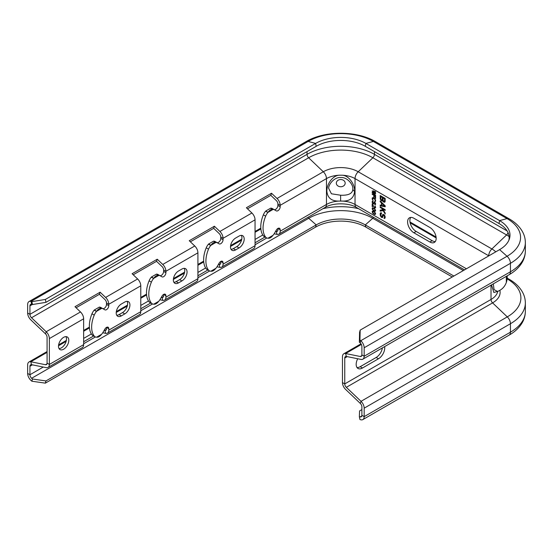 <?xml version="1.0" encoding="UTF-8"?>
<svg xmlns="http://www.w3.org/2000/svg" width="553" height="553" viewBox="0 0 553 553"><rect width="100%" height="100%" fill="white"/><g stroke="black" fill="none" stroke-linecap="round" stroke-linejoin="round"><path stroke-width="0.83" d="M32.475 379.019L45.954 380.934L45.36 383.139L31.88 381.224L32.475 379.019L31.632 378.273A3.235 1.866 60 0 1 29.938 374.74L29.938 366.273A3.235 1.866 60 0 1 30.602 364.793A3.235 1.866 60 0 1 31.514 364.676L46.203 367.648A6.463 3.733 -120 0 0 48.021 367.413A6.463 3.733 -120 0 0 49.362 364.448L49.362 338.588A6.463 3.733 -120 0 0 46.203 331.745L31.514 317.754A3.235 1.866 60 0 1 29.938 314.332L29.938 305.864A3.235 1.866 60 0 1 30.602 304.385A3.235 1.866 60 0 1 31.632 304.295L32.475 304.523L31.88 301.634L45.36 299.45L315.611 143.421A35.551 20.523 180 0 1 365.886 143.421L499.587 220.612A35.551 20.523 180 0 1 509.354 239.014A35.551 20.523 180 0 1 499.587 249.638L360.176 330.127L359.941 339.957L360.784 340.703L360.197 342.915L359.353 342.162L359.941 339.957M359.353 342.162L359.581 332.332L360.176 330.127M361.89 409.6L359.581 410.927L359.353 416.658L359.941 419.554L360.784 419.775A6.463 3.733 -120 0 0 362.837 419.596A6.463 3.733 -120 0 0 364.178 416.637L364.178 408.169A6.463 3.733 -120 0 0 361.019 401.326L346.33 387.335A3.235 1.866 60 0 1 344.747 383.913L344.747 358.054A3.235 1.866 60 0 1 345.418 356.574A3.235 1.866 60 0 1 346.33 356.45L361.019 359.422A6.463 3.733 -120 0 0 362.837 359.187A6.463 3.733 -120 0 0 364.178 356.229L364.178 347.761A6.463 3.733 -120 0 0 360.784 340.703L507.053 256.26L499.587 249.638M359.353 416.658L360.197 416.886A3.235 1.866 -120 0 0 361.22 416.796A3.235 1.866 -120 0 0 361.89 415.317L361.89 406.849A3.235 1.866 -120 0 0 360.307 403.427L345.625 389.436A6.463 3.733 60 0 1 342.466 382.593L342.466 356.733A6.463 3.733 60 0 1 343.8 353.775A6.463 3.733 60 0 1 345.625 353.533L360.307 356.505A3.235 1.866 -120 0 0 361.22 356.388A3.235 1.866 -120 0 0 361.89 354.908L361.89 346.441A3.235 1.866 -120 0 0 360.197 342.915M31.88 381.224L31.037 380.478A6.463 3.733 60 0 1 27.65 373.427L27.65 364.959A6.463 3.733 60 0 1 28.991 361.994A6.463 3.733 60 0 1 30.809 361.759L45.498 364.731A3.235 1.866 -120 0 0 46.404 364.614A3.235 1.866 -120 0 0 47.074 363.134L47.074 337.268A3.235 1.866 -120 0 0 45.498 333.846L30.809 319.855A6.463 3.733 60 0 1 27.65 313.012L27.65 304.544A6.463 3.733 60 0 1 28.991 301.585A6.463 3.733 60 0 1 31.037 301.406L31.88 301.634M32.475 304.523L45.954 302.339L45.36 299.45M45.954 302.339L316.198 146.31A34.715 20.046 180 0 1 365.298 146.31L498.993 223.502A34.715 20.046 180 0 1 508.878 240.244M247.488 208.806L270.818 195.34L271.523 193.239L246.382 207.748L251.892 212.995A6.463 3.733 60 0 1 255.051 219.838L255.051 245.698A6.463 3.733 60 0 1 253.709 248.656L221.712 267.134A6.463 3.733 60 0 1 219.894 267.369L217.018 266.788M274.005 209.552A3.235 1.866 120 0 0 276.493 208.675A3.235 1.866 120 0 0 277.903 205.433L277.903 204.002A3.235 1.866 60 0 0 276.32 200.58L270.818 195.34M76.086 307.765L99.409 294.3L100.121 292.198L105.623 297.438A6.463 3.733 60 0 1 108.782 304.281L108.782 305.712A3.235 1.866 120 0 1 107.372 308.961A3.235 1.866 120 0 1 104.883 309.825L103.135 308.816A8.081 4.666 120 0 0 101.697 308.443A9.671 5.585 120 0 0 101.545 308.463L99.264 307.143A9.671 5.585 120 0 1 99.409 307.122L101.697 308.443M102.602 308.512A3.235 1.866 120 0 0 105.091 307.641A3.235 1.866 120 0 0 106.494 304.392L106.494 302.961A3.235 1.866 60 0 0 104.918 299.539L99.409 294.3M133.218 274.779L156.547 261.313L157.252 259.212L162.755 264.452A6.463 3.733 60 0 1 165.914 271.295L165.914 272.719A3.235 1.866 120 0 1 164.504 275.975A3.235 1.866 120 0 1 162.015 276.839L160.266 275.829A8.081 4.666 120 0 0 158.829 275.456A9.671 5.585 120 0 0 158.683 275.477L156.395 274.157A9.671 5.585 120 0 1 156.547 274.136L158.829 275.456M159.734 275.525A3.235 1.866 120 0 0 162.223 274.654A3.235 1.866 120 0 0 163.633 271.405L163.633 269.975A3.235 1.866 60 0 0 162.05 266.553L156.547 261.313M190.356 241.792L213.679 228.327L214.384 226.225L219.894 231.465A6.463 3.733 60 0 1 223.053 238.308L223.053 239.732A3.235 1.866 120 0 1 221.642 242.988A3.235 1.866 120 0 1 219.147 243.852L217.398 242.843A8.081 4.666 120 0 0 215.967 242.47A9.671 5.585 120 0 0 215.815 242.491L213.534 241.17A9.671 5.585 120 0 1 213.679 241.149L215.967 242.47M216.873 242.539A3.235 1.866 120 0 0 219.361 241.661A3.235 1.866 120 0 0 220.765 238.419L220.765 236.988A3.235 1.866 60 0 0 219.188 233.566L213.679 228.327M162.755 264.452L194.753 245.981L189.25 240.735L214.384 226.225M194.753 245.981A6.463 3.733 60 0 1 197.912 252.825L197.912 278.684A6.463 3.733 60 0 1 196.571 281.643L164.58 300.12A6.463 3.733 60 0 1 162.755 300.355L159.886 299.774M105.623 297.438L137.621 278.968L132.112 273.721L157.252 259.212M137.621 278.968A6.463 3.733 60 0 1 140.78 285.811L140.78 311.671A6.463 3.733 60 0 1 139.439 314.629L107.441 333.106A6.463 3.733 60 0 1 105.623 333.341L102.747 332.761M45.498 333.846L46.203 331.745L80.482 311.954L74.98 306.708L100.121 292.198M80.482 311.954A6.463 3.733 60 0 1 83.641 318.798L83.641 344.657A6.463 3.733 60 0 1 82.3 347.616L48.021 367.413M277.903 204.002L280.184 205.322A6.463 3.733 60 0 0 277.025 198.479L271.523 193.239M63.643 337.337A7.272 4.196 120 0 0 58.895 343.745A7.272 4.196 120 0 0 60.007 349.572A7.272 4.196 120 0 0 63.643 349.213A7.272 4.196 120 0 0 68.399 342.805A7.272 4.196 120 0 0 67.279 336.977A7.272 4.196 120 0 0 63.643 337.337M107.441 333.106A6.463 3.733 60 0 0 108.782 330.148L108.782 328.717A3.235 1.866 120 0 0 108.112 327.238A3.235 1.866 120 0 0 104.883 329.104L103.135 332.132A8.081 4.666 120 0 1 101.697 334.171A9.671 5.585 120 0 1 101.545 334.323C99.817 336.542 98.178 337.482 96.637 337.157L101.545 334.323M95.054 336.798L92.766 335.477A8.081 4.666 120 0 1 91.964 334.779A24.242 13.998 120 0 1 91.964 313.8A8.081 4.666 120 0 1 94.204 310.129A9.671 5.585 120 0 1 94.349 309.977L96.637 311.298A9.671 5.585 120 0 0 96.485 311.45A8.081 4.666 120 0 0 94.245 315.113A24.242 13.998 120 0 0 94.245 336.093A8.081 4.666 120 0 0 95.054 336.798A8.081 4.666 120 0 0 96.485 337.178A9.671 5.585 120 0 0 96.637 337.157M121.349 315.894L124.778 313.917A7.272 4.196 120 0 0 129.533 307.509A7.272 4.196 120 0 0 128.414 301.682A7.272 4.196 120 0 0 124.778 302.042L121.349 304.019A7.272 4.196 120 0 0 116.6 310.427A7.272 4.196 120 0 0 117.713 316.254A7.272 4.196 120 0 0 121.349 315.894L119.068 314.574L122.496 312.597A7.272 4.196 120 0 0 127.086 301.337M164.58 300.12A6.463 3.733 60 0 0 165.914 297.161L165.914 295.731A3.235 1.866 120 0 0 165.25 294.251A3.235 1.866 120 0 0 162.015 296.118L160.266 299.145A8.081 4.666 120 0 1 158.829 301.185A9.671 5.585 120 0 1 158.683 301.337C156.948 303.556 155.317 304.496 153.769 304.171L158.683 301.337M152.186 303.811L149.904 302.491A8.081 4.666 120 0 1 149.096 301.793A24.242 13.998 120 0 1 149.096 280.806A8.081 4.666 120 0 1 151.335 277.143A9.671 5.585 120 0 1 151.487 276.991L153.769 278.311A9.671 5.585 120 0 0 153.623 278.463A8.081 4.666 120 0 0 151.384 282.127A24.242 13.998 120 0 0 151.384 303.106A8.081 4.666 120 0 0 152.186 303.811A8.081 4.666 120 0 0 153.623 304.191A9.671 5.585 120 0 0 153.769 304.171M181.916 280.931A7.272 4.196 120 0 0 186.665 274.523A7.272 4.196 120 0 0 185.552 268.696A7.272 4.196 120 0 0 181.916 269.055L178.488 271.032A7.272 4.196 120 0 0 173.739 277.44A7.272 4.196 120 0 0 174.852 283.267A7.272 4.196 120 0 0 178.488 282.908L181.916 280.931L179.628 279.611A7.272 4.196 120 0 0 184.225 268.35M221.712 267.134A6.463 3.733 60 0 0 223.053 264.175L223.053 262.744A3.235 1.866 120 0 0 222.382 261.265A3.235 1.866 120 0 0 219.147 263.131L217.398 266.159A8.081 4.666 120 0 1 215.967 268.198A9.671 5.585 120 0 1 215.815 268.35C214.087 270.569 212.449 271.509 210.907 271.184L215.815 268.35M209.324 270.825L207.036 269.505A8.081 4.666 120 0 1 206.234 268.806A24.242 13.998 120 0 1 206.234 247.82A8.081 4.666 120 0 1 208.474 244.156A9.671 5.585 120 0 1 208.619 244.004L210.907 245.325A9.671 5.585 120 0 0 210.755 245.477A8.081 4.666 120 0 0 208.516 249.14A24.242 13.998 120 0 0 208.516 270.12A8.081 4.666 120 0 0 209.324 270.825A8.081 4.666 120 0 0 210.755 271.205A9.671 5.585 120 0 0 210.907 271.184M239.048 247.944A7.272 4.196 120 0 0 243.797 241.537A7.272 4.196 120 0 0 242.684 235.709A7.272 4.196 120 0 0 239.048 236.069L235.619 238.046A7.272 4.196 120 0 0 230.871 244.454A7.272 4.196 120 0 0 231.984 250.281A7.272 4.196 120 0 0 235.619 249.921L239.048 247.944L236.767 246.624A7.272 4.196 120 0 0 241.357 235.364M266.456 237.838L264.168 236.518A8.081 4.666 120 0 1 263.366 235.82A24.242 13.998 120 0 1 263.366 214.834A8.081 4.666 120 0 1 265.606 211.17A9.671 5.585 120 0 1 265.758 211.018L268.039 212.338A9.671 5.585 120 0 0 267.894 212.49A8.081 4.666 120 0 0 265.654 216.154A24.242 13.998 120 0 0 265.654 237.133A8.081 4.666 120 0 0 266.456 237.838A8.081 4.666 120 0 0 267.894 238.219A9.671 5.585 120 0 0 268.039 238.198L272.954 235.364A9.671 5.585 120 0 0 273.099 235.212A8.081 4.666 120 0 0 274.537 233.172L276.286 230.145A3.235 1.866 120 0 1 279.514 228.278A3.235 1.866 120 0 1 280.184 229.758L280.184 231.189A6.463 3.733 60 0 1 278.85 234.147A6.463 3.733 60 0 1 277.025 234.382L274.15 233.801M273.099 209.476A9.671 5.585 120 0 0 272.954 209.497L270.666 208.184A9.671 5.585 120 0 1 270.818 208.163L273.099 209.476A8.081 4.666 120 0 1 274.537 209.857L276.286 210.866A3.235 1.866 120 0 0 278.774 210.002A3.235 1.866 120 0 0 280.184 206.746L280.184 205.322L326.464 178.605A20.198 11.661 180 0 1 339.362 175.218L342.134 175.218C348.708 175.377 354.971 184.246 354.625 191.31C353.92 198.085 349.759 201.347 342.134 201.078L339.362 201.078C331.814 201.34 327.646 198.133 326.871 191.456C326.45 184.391 332.733 175.363 339.362 175.218M59.053 348.59A7.272 4.196 120 0 0 61.362 347.892A7.272 4.196 120 0 0 65.952 336.632M100.846 307.496L103.135 308.816L100.846 307.496A8.081 4.666 120 0 0 99.409 307.122M104.206 330.279L104.918 330.424A3.235 1.866 60 0 0 105.823 330.307A3.235 1.866 60 0 0 106.494 328.828L106.494 327.397L108.782 328.717M116.759 315.279A7.272 4.196 120 0 0 119.068 314.574M157.978 274.509L160.266 275.829L157.978 274.509A8.081 4.666 120 0 0 156.547 274.136M161.338 297.293L162.05 297.438A3.235 1.866 60 0 0 162.962 297.32A3.235 1.866 60 0 0 163.633 295.841L163.633 294.41L165.914 295.731M173.891 282.293A7.272 4.196 120 0 0 176.2 281.588L179.628 279.611M275.608 231.32L276.32 231.465A3.235 1.866 60 0 0 277.233 231.348A3.235 1.866 60 0 0 277.903 229.868L277.903 228.437L280.184 229.758M272.249 208.536L274.537 209.857L272.249 208.536A8.081 4.666 120 0 0 270.818 208.163M215.117 241.523L217.398 242.843L215.117 241.523A8.081 4.666 120 0 0 213.679 241.149M218.47 264.306L219.188 264.452A3.235 1.866 60 0 0 220.094 264.334A3.235 1.866 60 0 0 220.765 262.855L220.765 261.424L223.053 262.744M231.03 249.306A7.272 4.196 120 0 0 233.338 248.601L236.767 246.624M255.051 242.781L265.032 237.016M83.641 341.74L93.623 335.975M140.78 308.754L150.762 302.989M197.912 275.767L207.893 270.002M255.051 239.456L262.786 234.99M197.912 272.442L205.647 267.977M140.78 305.429L148.515 300.963M83.641 338.415L91.376 333.95M208.474 244.156L210.755 245.477M208.619 244.004L213.534 241.17M210.907 245.325C212.449 242.995 214.087 242.048 215.815 242.491L210.907 245.325M151.335 277.143L153.623 278.463M151.487 276.991L156.395 274.157M153.769 278.311C155.317 275.982 156.948 275.035 158.683 275.477L153.769 278.311M94.204 310.129L96.485 311.45M94.349 309.977L99.264 307.143M96.637 311.298C98.178 308.968 99.817 308.021 101.545 308.463L96.637 311.298M272.954 235.364C271.219 237.583 269.588 238.523 268.039 238.198M265.606 211.17L267.894 212.49M265.758 211.018L270.666 208.184M268.039 212.338C269.588 210.009 271.219 209.062 272.954 209.497L268.039 212.338M413.879 218.255L429.881 227.49A8.889 5.129 -120 0 1 435.688 235.322A8.889 5.129 -120 0 1 434.326 242.442A8.889 5.129 -120 0 1 429.881 242.007L413.879 232.772A8.889 5.129 -120 0 1 408.073 224.94A8.889 5.129 -120 0 1 409.441 217.813A8.889 5.129 -120 0 1 413.879 218.255M372.176 190.889L374.948 193.087L372.176 192.078L372.176 192.672L375.605 195.244L372.978 192.838L375.605 193.764L375.605 193.17L372.978 191.061L375.605 192.126L375.605 191.684L373.206 190.923M372.176 194.303L373.78 195.23L373.78 197.165L374.215 197.414L374.215 195.486L375.162 196.032L375.162 198.257L375.605 198.513L375.605 195.838L372.176 193.861L372.176 194.303L372.556 194.082M373.047 200.525L372.611 199.232L373.047 198.154L374.948 199.398L375.162 200.711L374.727 201.492L375.383 201.499L375.605 200.29L374.803 198.714L372.687 197.642L372.176 198.983L373.047 200.525M375.605 203.781L375.093 202.598L374.215 202.094L373.634 203.386L373.047 203.421L372.611 201.907L373.123 201.161L372.245 201.327L372.245 202.661L372.978 203.822L373.925 203.926L374.36 202.619L375.162 203.532L374.803 204.651L375.528 204.479L375.605 203.781M374.36 207.299L372.176 203.953L372.176 206.628L372.535 206.836L372.535 204.762L374.803 208.142L375.605 207.493L375.093 205.785L375.162 207.534L374.36 207.299M374.215 208.398L372.687 207.81L372.245 209.041L373.192 210.41L375.093 211.281L375.528 210.05L374.215 208.398M372.176 211.82L372.687 213.154L374.215 214.336L375.528 214.205L375.307 212.815L373.558 211.287L372.466 211.177L372.176 211.82L373.634 211.702L375.542 213.417M382.635 200.939L384.024 202.225L385.095 201.873L385.199 198.43L380.174 195.527L380.277 199.094L381.349 200.684L382.635 200.939M380.174 205.806L385.199 206.774L385.199 205.806L380.174 200.967L380.174 201.693L381.459 202.923L381.459 205.336L380.174 205.08L380.174 205.806L380.747 205.198M380.174 206.774L380.174 207.499L381.881 208.488L382.635 209.767L380.174 210.161L380.174 211.128L383.167 210.679L385.199 214.032L385.199 213.064L382.738 208.986L385.199 210.403L385.199 209.677L380.174 206.774M384.238 217.709L384.342 218.497L385.199 217.536L384.453 215.048L383.167 214.308L382.738 214.55L382.31 216.479L381.777 216.776L380.817 215.131L381.563 212.898L380.602 212.829L380.174 214.758L380.92 216.762L381.881 217.557L382.738 217.329L383.167 215.4L383.706 215.221L384.556 216.562L384.238 217.709M373.406 211.225L372.611 211.702L372.757 212.753L374.581 214.101L375.238 213.589M372.611 208.44L373.192 208.253L374.581 209.055L375.162 210.652L374.581 210.838L373.192 210.036L372.611 208.44M383.063 197.919L384.556 198.783L384.556 201.085L383.92 201.437L383.063 200.221L383.063 197.919L383.63 197.587L385.13 198.458L385.13 200.753L384.453 201.382M382.095 200.269L380.92 199.343L380.817 196.626L382.42 197.552L382.095 200.269M381.881 203.29L384.77 206.041L381.881 205.467L381.881 203.29L382.323 203.034M410.734 217.412A8.889 5.129 -120 0 0 410.72 224.67A8.889 5.129 -120 0 0 416.167 231.451L432.163 240.686A8.889 5.129 -120 0 0 435.315 241.53M45.36 383.139L315.611 227.117A35.551 20.523 180 0 1 365.886 227.117L452.243 276.97M45.954 380.934L316.198 224.905A34.715 20.046 180 0 1 365.298 224.905L453.861 276.037M491.541 284.878L493.836 292.482L497.714 291.376M493.304 283.862L494.078 289.648L497.555 291.445M357.708 358.752A8.889 5.129 120 0 0 358.019 368.457A8.889 5.129 120 0 0 362.464 368.015L360.176 366.694L376.171 357.459A8.889 5.129 120 0 0 382.358 347.913M384.632 346.6A8.889 5.129 120 0 1 378.459 358.779L362.464 368.015M357.024 367.538A8.889 5.129 120 0 0 360.176 366.694M372.978 191.061L373.42 190.799M372.978 192.838L373.475 192.555M375.038 193.032L375.605 193.232M372.176 192.672L372.743 192.34L373.22 192.7M372.245 197.988L372.819 197.656L372.743 198.257M375.3 200.898L375.535 201.257M375.605 200.691L374.948 201.098M373.399 197.843L372.833 198.174M375.369 203.995L375.556 204.368M372.978 203.822L374.07 203.718M372.805 201.071L372.743 201.617M374.146 203.117L373.489 203.525M374.34 202.128L374.277 202.702M375.605 207.334L375.017 207.672M375.1 207.624L375.535 207.866M374.941 210.797L375.528 210.942M372.245 208.156L373.406 207.963M375.591 210.465L375.017 210.79M374.941 214.066L375.528 214.205M372.245 211.419L372.819 211.087L372.743 211.495M375.591 213.728L375.017 214.059M373.78 195.23L374.167 195.009M375.162 198.257L375.605 198.009M375.162 196.032L375.549 195.81M374.215 195.486L374.602 195.264M373.78 197.165L374.215 196.909M372.245 199.398L372.611 199.184M372.176 198.983L372.611 198.727M372.176 198.313L372.743 197.981M374.727 201.492L375.3 201.168M375.093 200.96L375.605 200.67M375.162 200.711L375.605 200.456M375.162 200.041L375.515 199.84M373.344 198.244L373.724 198.022M373.047 198.154L373.496 197.891M374.803 204.651L375.369 204.327M375.093 204.154L375.605 203.857M375.162 203.974L375.591 203.725M374.581 202.674L374.934 202.467M374.36 202.619L374.81 202.363M373.344 204.036L373.911 203.704M372.245 202.661L372.611 202.453M372.176 202.246L372.611 201.997M372.176 201.651L372.743 201.327M372.245 201.327L372.681 201.071M372.687 201.651L373.123 201.396M373.634 203.386L374.146 203.089M373.704 203.131L374.174 202.861M373.704 202.688L374.277 202.357M373.78 202.433L374.312 202.121M375.017 204.707L375.549 204.403M375.162 207.534L375.605 207.285M374.803 208.142L375.369 207.81M374.651 208.059L375.224 207.728M372.176 206.628L372.535 206.414M374.803 211.26L375.369 210.928M374.581 211.205L375.155 210.88M374.215 211.073L374.63 210.831M372.176 208.557L372.743 208.225M373.192 208.253L373.579 208.032M375.162 210.652L375.584 210.41M374.803 214.523L375.369 214.198M374.581 214.474L375.155 214.142M374.215 214.336L374.63 214.094M373.192 211.523L373.579 211.301M375.162 213.921L375.584 213.679M382.738 200.76L383.139 200.525M382.206 201.057L382.78 200.725L381.743 200.186M381.881 200.988L382.455 200.663M381.349 200.684L381.923 200.352M381.031 200.373L381.549 200.075M380.602 199.764L381.024 199.522M380.277 199.094L380.817 198.79M380.174 198.43L380.747 198.098L380.747 195.859M380.817 198.541L380.747 198.098M384.342 202.287L384.916 201.963L383.955 201.444M384.024 202.225L384.598 201.893M383.595 201.976L384.169 201.651M383.277 201.672L383.796 201.368M382.849 201.064L383.27 200.815M382.31 200.151L382.994 199.515L382.994 197.221L381.383 196.294L380.817 196.626M385.199 206.338L380.747 205.481M382.026 203.207L382.026 202.757M382.89 208.896L380.747 207.105M385.199 209.746L383.312 208.654L382.738 208.986M383.582 210.375L380.747 210.797L380.747 210.071M385.04 218.131L384.598 217.509M384.453 217.592L385.13 216.576M384.266 214.889L383.381 215.158M382.794 217.232L381.791 216.769M380.817 214.868L380.948 212.794M381.563 213.368L380.92 213.741M382.095 216.714L382.883 216.147L383.243 214.329M384.556 198.783L385.13 198.458M384.556 201.085L385.13 200.753M382.42 199.847L382.994 199.515M382.42 197.552L382.994 197.221M381.459 205.336L381.881 205.094M381.459 202.923L381.923 202.654M380.174 201.693L380.644 201.423M384.77 206.041L385.192 205.799M380.174 207.499L380.747 207.168M381.881 208.488L382.455 208.156M383.167 210.679L383.609 210.423M380.174 211.128L380.747 210.797M382.635 209.767L383.063 209.518M384.024 218.435L384.598 218.103M384.556 217.288L385.13 216.963M384.556 216.562L385.054 216.278M384.453 216.14L384.909 215.877M384.238 215.656L384.66 215.407M383.92 215.345L384.446 215.041M383.706 215.221L384.273 214.896M382.31 217.564L382.752 217.315M381.881 217.557L382.455 217.232M381.349 217.253L381.923 216.921M380.92 216.762L381.383 216.493M380.492 216.029L380.962 215.76M380.277 215.421L380.817 215.117M380.174 214.758L380.747 214.426M380.174 213.79L380.747 213.458M380.277 213.251L380.851 212.919M382.31 216.479L382.883 216.147M382.42 216.057L382.994 215.725M382.42 215.331L382.994 214.999M382.524 214.91L383.098 214.578M384.342 218.497L384.916 218.165M352.828 188.366L352.862 189.064C352.634 193.488 348.563 195.541 340.627 195.223L331.42 193.785L328.669 188.373M352.842 188.469L352.842 188.469C353.056 184.481 347.243 176.974 340.766 177.527C334.164 176.946 328.371 184.688 328.662 188.469L328.662 188.421M375.404 141.603C356.789 130.48 324.708 130.48 306.092 141.603A6.463 3.733 60 0 1 308.145 141.423A46.113 26.62 180 0 1 373.358 141.423A6.463 3.733 120 0 1 375.404 141.603L509.099 218.794C514.995 222.161 519.405 226.377 522.343 231.431C524.32 234.935 525.322 238.633 525.35 242.532A50.904 29.392 180 0 1 510.44 263.311L364.178 347.761M525.35 242.532L525.35 251A50.904 29.392 180 0 1 510.44 271.779L510.44 263.311A6.463 3.733 -120 0 0 507.053 256.26A46.113 26.62 180 0 0 507.053 218.608L499.587 220.612L498.993 223.502M509.099 218.794A6.463 3.733 120 0 0 507.053 218.608L373.358 141.423L365.886 143.421L365.298 146.31M31.632 304.295L31.037 301.406L308.145 141.423L315.611 143.421L316.198 146.31M29.938 305.864L32.33 304.482M27.65 313.012L29.938 314.332L307.039 154.349L307.039 151.598M31.514 317.754L308.622 157.771A3.235 1.866 60 0 1 307.039 154.349A47.676 27.526 180 0 1 374.457 154.349L374.457 151.598M277.025 198.479L323.305 171.762L308.622 157.771A45.443 26.233 180 0 1 372.881 157.771A3.235 1.866 120 0 0 374.457 154.349L507.156 230.96M525.35 251C525.322 254.857 524.341 258.521 522.405 261.984C519.474 267.092 515.037 271.343 509.099 274.737A6.463 3.733 -120 0 0 510.44 271.779L364.178 356.229L361.89 354.908M220.765 236.988L223.053 238.308L255.051 219.838M163.633 269.975L165.914 271.295L197.912 252.825M106.494 302.961L108.782 304.281L140.78 285.811M219.894 231.465L251.892 212.995M47.074 363.134L49.362 364.448L83.641 344.657M49.362 338.588L83.641 318.798M108.782 330.148L140.78 311.671M165.914 297.161L197.912 278.684M223.053 264.175L255.051 245.698M280.184 231.189L326.464 204.465L326.464 178.605A6.463 3.733 -120 0 0 323.305 171.762A24.664 14.24 180 0 1 358.192 171.762L491.887 248.947L506.576 234.956A3.235 1.866 120 0 0 508.007 232.55M45.498 364.731L46.964 363.881M219.894 267.369L219.188 264.452L220.654 263.601M162.755 300.355L162.05 297.438L163.522 296.588M105.623 333.341L104.918 330.424L106.383 329.574M31.514 364.676L30.809 361.759L47.074 352.372M58.521 345.763L66.146 341.36M83.641 331.254L89.462 327.901M116.227 312.445L127.28 306.065M140.78 298.267L146.593 294.915M173.359 279.459L184.419 273.078M197.912 265.281L203.732 261.928M230.497 246.472L241.55 240.092M255.051 232.295L260.864 228.942M277.025 234.382L276.32 231.465L277.793 230.615M206.234 268.806L208.516 270.12M206.234 247.82L208.516 249.14M220.765 238.419L223.053 239.732M149.096 301.793L151.384 303.106M149.096 280.806L151.384 282.127M163.633 271.405L165.914 272.719M91.964 334.779L94.245 336.093M91.964 313.8L94.245 315.113M106.494 304.392L108.782 305.712M27.65 373.427L29.938 374.74L43.258 367.054M29.938 366.273L32.392 364.856M83.641 343.738L95.379 336.957M140.78 310.751L152.51 303.97M197.912 277.765L209.649 270.984M255.051 244.779L266.781 237.997M278.85 234.147L325.129 207.423A6.463 3.733 -120 0 0 326.464 204.465A20.198 11.661 180 0 1 339.362 201.078M325.129 207.423C332.574 202.64 348.929 202.64 356.374 207.423A6.463 3.733 -60 0 1 355.033 204.465L355.033 178.605A6.463 3.733 -60 0 1 358.192 171.762L372.881 157.771L506.576 234.956A45.443 26.233 180 0 1 509.106 236.546M342.134 201.078A20.198 11.661 180 0 1 355.033 204.465L466.428 268.779M342.134 175.218A20.198 11.661 180 0 1 355.033 178.605L488.728 255.79A6.463 3.733 -60 0 1 491.887 248.947A24.664 14.24 180 0 1 495.758 251.85M263.366 235.82L265.654 237.133M263.366 214.834L265.654 216.154M277.903 205.433L280.184 206.746M31.632 378.273L308.733 218.283A3.235 1.866 60 0 1 307.924 217.357M322.938 208.688A47.676 27.526 180 0 1 358.565 208.688M315.611 227.117L316.198 224.905L308.733 218.283A45.277 26.143 180 0 1 372.763 218.283A3.235 1.866 120 0 0 373.572 217.357M361.78 355.655L360.307 356.505M410.167 222.894L436.151 237.901M507.198 278.104L509.099 279.203A6.463 3.733 120 0 0 507.281 278.961A46.438 26.814 180 0 1 507.281 316.883L492.592 302.892A3.235 1.866 60 0 1 491.016 299.47L491.016 285.182M365.886 227.117L365.298 224.905L372.763 218.283L463.324 270.569M361.365 344.45L345.625 353.533L346.33 356.45M499.864 290.353A25.666 14.82 180 0 1 492.592 302.892L346.33 387.335M497.741 291.369A23.433 13.528 180 0 1 491.016 299.47L344.747 383.913L342.466 382.593M506.334 276.334L506.334 282.431C504.778 286.744 501.861 289.744 497.589 291.424M347.208 356.63L344.747 358.054M509.099 279.203C515.037 282.597 519.474 286.848 522.405 291.956C524.341 295.426 525.322 299.083 525.35 302.94A50.904 29.392 180 0 1 510.44 323.726A6.463 3.733 -120 0 0 507.281 316.883L361.019 401.326L360.307 403.427M525.35 302.94L525.35 311.408A50.904 29.392 180 0 1 510.44 332.187L510.44 323.726L364.178 408.169M525.35 311.408C525.322 315.307 524.32 319.005 522.343 322.51C519.405 327.563 514.995 331.779 509.099 335.153A6.463 3.733 -120 0 0 510.44 332.187L364.178 416.637L361.89 415.317M361.814 415.953L360.197 416.886M378.459 358.779L376.171 357.459M416.167 231.451L413.879 232.772M432.163 240.686L429.881 242.007M340.613 201.078L340.627 195.223M354.625 191.31A5.654 3.263 180 0 1 352.862 189.064M340.703 186.755A4.424 3.615 180 0 0 345.176 183.14A4.424 3.615 0 0 0 340.752 179.525A4.424 3.615 0 0 0 336.321 183.14A4.424 3.615 180 0 0 340.703 186.755M124.778 313.917L122.496 312.597M178.488 282.908L176.2 281.588M235.619 249.921L233.338 248.601M28.991 301.585L306.092 141.603M28.991 361.994L47.074 351.556M58.625 344.885L66.367 340.42M83.641 330.445L89.399 327.12M116.33 311.574L127.501 305.125M140.78 297.459L146.531 294.134M173.469 278.581L184.633 272.138M197.912 264.472L203.663 261.147M230.601 245.594L241.772 239.152M255.051 231.486L260.802 228.161M356.374 207.423L464.534 269.871M509.099 274.737L362.837 359.187M409.994 221.981L436.068 237.037M506.334 282.431A17.067 17.067 0 0 0 507.198 275.843M509.099 335.153L362.837 419.596M361.005 343.842L343.8 353.775"/></g></svg>

